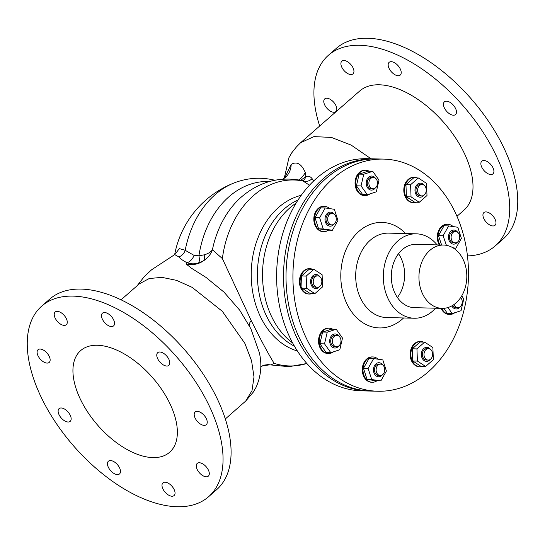 <?xml version="1.0" encoding="UTF-8"?>
<svg xmlns="http://www.w3.org/2000/svg" width="545" height="545" viewBox="0 0 545 545"><rect width="100%" height="100%" fill="white"/><g stroke="black" fill="none" stroke-linecap="round" stroke-linejoin="round"><path stroke-width="0.82" d="M297.379 350.994A79.454 60.059 -88.6 0 1 251.245 271.975A79.454 60.059 -88.6 0 1 301.222 195.328M175.49 253.895L174.693 254.61L178.815 256.913A9.497 8.509 121 0 0 185.198 250.312L179.305 248.595L175.068 254.324M313.736 180.899L312.108 178.665A9.497 8.597 -60.6 0 1 303.681 181.138A93.004 70.298 91.4 0 0 222.367 258.589L212.407 249.767C210.813 252.062 208.04 253.759 204.109 254.862L198.932 255.769L194.109 255.407L185.198 250.312A93.004 70.298 -88.6 0 1 234.575 182.759L234.575 182.759A96.056 96.056 0 0 0 174.652 254.644M120.431 472.188A8.447 4.537 48.8 0 1 119.525 473.925A8.447 4.537 48.8 0 1 110.546 470.56A8.447 4.537 48.8 0 1 108.407 461.22A8.447 4.537 48.8 0 1 116.167 463.339A8.447 4.537 48.8 0 1 120.431 472.188M69.017 421.932A8.447 4.537 48.8 0 1 60.468 417.048A8.447 4.537 48.8 0 1 59.078 408.641A8.447 4.537 48.8 0 1 68.057 412.006A8.447 4.537 48.8 0 1 70.196 421.346A8.447 4.537 48.8 0 1 69.017 421.932M43.866 362.078A8.447 4.537 48.8 0 1 37.986 355.708A8.447 4.537 48.8 0 1 38.061 349.713A8.447 4.537 48.8 0 1 47.04 353.078A8.447 4.537 48.8 0 1 49.179 362.425A8.447 4.537 48.8 0 1 43.866 362.078M56.741 320.644A8.447 4.537 48.8 0 1 55.188 312.012A8.447 4.537 48.8 0 1 64.167 315.378A8.447 4.537 48.8 0 1 66.313 324.725A8.447 4.537 48.8 0 1 56.741 320.644M101.629 317.006A8.447 4.537 48.8 0 1 102.446 313.177A8.447 4.537 48.8 0 1 111.425 316.55A8.447 4.537 48.8 0 1 113.571 325.89A8.447 4.537 48.8 0 1 106.909 324.677A8.447 4.537 48.8 0 1 101.629 317.006M157.519 352.874A8.447 4.537 48.8 0 1 157.723 352.669A8.447 4.537 48.8 0 1 166.702 356.035A8.447 4.537 48.8 0 1 168.848 365.375A8.447 4.537 48.8 0 1 160.053 362.214A8.447 4.537 48.8 0 1 157.519 352.874M198.257 411.461A8.447 4.537 48.8 0 1 205.697 417.49A8.447 4.537 48.8 0 1 206.276 424.705A8.447 4.537 48.8 0 1 197.297 421.34A8.447 4.537 48.8 0 1 195.158 412A8.447 4.537 48.8 0 1 198.257 411.461M204.784 465.355A8.447 4.537 48.8 0 1 208.347 476.119A8.447 4.537 48.8 0 1 199.368 472.753A8.447 4.537 48.8 0 1 197.222 463.413A8.447 4.537 48.8 0 1 204.784 465.355M330.536 111.248A8.447 4.537 48.8 0 1 324.663 104.878A8.447 4.537 48.8 0 1 324.738 98.883A8.447 4.537 48.8 0 1 333.71 102.249A8.447 4.537 48.8 0 1 335.856 111.596A8.447 4.537 48.8 0 1 330.536 111.248M343.418 69.815A8.447 4.537 48.8 0 1 341.865 61.183A8.447 4.537 48.8 0 1 350.844 64.548A8.447 4.537 48.8 0 1 352.983 73.895A8.447 4.537 48.8 0 1 343.418 69.815M388.306 66.177A8.447 4.537 48.8 0 1 389.123 62.348A8.447 4.537 48.8 0 1 398.102 65.713A8.447 4.537 48.8 0 1 400.248 75.06A8.447 4.537 48.8 0 1 393.585 73.848A8.447 4.537 48.8 0 1 388.306 66.177M444.195 102.044A8.447 4.537 48.8 0 1 444.4 101.84A8.447 4.537 48.8 0 1 453.379 105.205A8.447 4.537 48.8 0 1 455.525 114.545A8.447 4.537 48.8 0 1 446.723 111.384A8.447 4.537 48.8 0 1 444.195 102.044M484.934 160.632A8.447 4.537 48.8 0 1 492.373 166.661A8.447 4.537 48.8 0 1 492.953 173.875A8.447 4.537 48.8 0 1 483.974 170.51A8.447 4.537 48.8 0 1 481.828 161.17A8.447 4.537 48.8 0 1 484.934 160.632M491.461 214.526A8.447 4.537 48.8 0 1 495.017 225.289A8.447 4.537 48.8 0 1 486.045 221.924A8.447 4.537 48.8 0 1 483.899 212.577A8.447 4.537 48.8 0 1 491.461 214.526M282.705 179.148L285.471 177.323A21.112 18.857 47.7 0 0 291.166 164.406L284.647 177.997M312.108 178.665C310.507 176.491 308.416 175.783 305.834 176.539L305.289 172.499C301.501 163.813 296.793 161.116 291.166 164.406M303.177 180.64L302.414 180.62L309.485 185.211M300.745 180.259L305.834 176.539A9.497 8.08 -124.2 0 1 303.095 180.661M269.509 181.499A90.906 68.711 91.4 0 0 198.932 255.769A9.497 3.093 -105.5 0 1 198.564 263.01L203.884 260.565C207.952 257.88 210.799 254.283 212.407 249.767A90.906 68.711 -88.6 0 1 240.904 197.426C259.025 181.696 279.524 176.096 302.414 180.62M194.109 255.407A9.497 5.348 -65.3 0 1 186.881 262.663C190.587 264.08 194.483 264.189 198.564 263.01M121.058 299.811L139.322 283.836L149.228 278.536L161.892 277.351L176.505 280.348L192.119 287.338L222.333 311.324L244.834 343.323L251.545 360.729L253.997 376.902L252.008 390.663L245.734 401.025L225.317 418.969M306.835 363.488A93.004 70.298 -88.6 0 1 274.142 363.345L270.974 364.952L268.167 364.598L264.271 365.109L260.755 366.724M296.092 203.108A79.168 59.834 91.4 0 0 262.547 272.255A79.168 59.834 91.4 0 0 292.638 342.975M371.077 158.793L351.157 145.086L331.421 137.415L313.94 136.611L300.561 142.756L296.446 146.912L291.813 152.743L288.973 157.614L284.245 178.276M178.815 256.913C180.177 258.616 182.868 260.537 186.881 262.663L186.049 263.937L191.37 268.167L206.01 277.412L224.022 292.147L239.698 310.18L250.87 328.73L259.297 352.52C262.138 364.544 261.055 376.145 256.061 387.331L253.214 392.216L245.734 401.025M375.41 158.908A116.105 87.759 91.4 0 0 374.163 158.868A116.105 87.759 91.4 0 0 283.564 272.772A116.105 87.759 91.4 0 0 368.434 391.01A116.105 87.759 91.4 0 0 369.68 391.031M374.163 158.868L367.255 158.697A116.105 87.759 91.4 0 0 276.656 272.602A116.105 87.759 91.4 0 0 361.519 390.84L368.434 391.01M319.683 126.031A126.665 68.098 48.8 0 1 328.41 55.277A126.665 68.098 48.8 0 1 494.724 152.648A126.665 68.098 48.8 0 1 495.228 245.924A126.665 68.098 48.8 0 1 467.46 255.918M300.561 142.756L359.693 91.022A79.168 42.565 48.8 0 1 463.638 151.878A79.168 42.565 48.8 0 1 463.945 210.179L456.969 216.29M328.41 55.277L336.449 48.246A126.665 68.098 48.8 0 1 502.762 145.617A126.665 68.098 48.8 0 1 503.26 238.894L495.228 245.924M208.551 496.754L216.59 489.723A126.665 68.098 -131.2 0 0 184.435 349.556A126.665 68.098 -131.2 0 0 49.772 299.076L41.74 306.106A126.665 68.098 -131.2 0 0 42.238 399.383A126.665 68.098 -131.2 0 0 208.551 496.754A126.665 68.098 -131.2 0 0 176.396 356.587A126.665 68.098 -131.2 0 0 41.74 306.106M249.215 325.508A21.112 7.889 153.7 0 1 251.191 320.535C261.287 340.768 268.937 355.04 274.142 363.345M251.191 320.535L222.367 258.589M174.053 489.342A8.447 4.537 48.8 0 1 174.087 495.562A8.447 4.537 48.8 0 1 165.108 492.196A8.447 4.537 48.8 0 1 162.962 482.85A8.447 4.537 48.8 0 1 174.053 489.342M80.926 400.337A67.553 36.317 -131.2 0 0 169.624 452.275A67.553 36.317 -131.2 0 0 152.477 377.515A67.553 36.317 -131.2 0 0 80.66 350.592A67.553 36.317 -131.2 0 0 80.926 400.337M383.564 159.099L376.656 158.929A116.105 87.759 91.4 0 0 297.366 219.308A116.105 87.759 91.4 0 0 300.111 339.467A116.105 87.759 91.4 0 0 370.92 391.072L377.835 391.242A116.105 87.759 91.4 0 0 468.434 277.337A116.105 87.759 91.4 0 0 383.564 159.099A116.105 87.759 91.4 0 0 304.274 219.478A116.105 87.759 91.4 0 0 307.019 339.637A116.105 87.759 91.4 0 0 377.835 391.242M443.657 245.052L416.026 244.371A31.665 23.932 91.4 0 0 394.403 260.837A31.665 23.932 91.4 0 0 395.145 293.605A31.665 23.932 91.4 0 0 414.459 307.68L442.097 308.361A31.665 23.932 91.4 0 0 466.806 277.296A31.665 23.932 91.4 0 0 443.657 245.052A31.665 23.932 91.4 0 0 422.034 261.518A31.665 23.932 91.4 0 0 422.784 294.286A31.665 23.932 91.4 0 0 442.097 308.361M437.124 244.889A42.224 31.91 91.4 0 0 416.285 233.819A42.224 31.91 91.4 0 0 387.454 255.769A42.224 31.91 91.4 0 0 388.449 299.464A42.224 31.91 91.4 0 0 414.2 318.232A42.224 31.91 91.4 0 0 435.564 308.204M430.645 359.114A5.702 4.306 91.4 0 0 432.451 352.779A5.702 4.306 91.4 0 0 428.445 348.677A5.702 4.306 91.4 0 0 423.996 354.27A5.702 4.306 91.4 0 0 428.159 360.075A5.702 4.306 91.4 0 0 430.645 359.114M425.618 366.458L433.35 359.693L432.88 347.533L424.671 342.137L420.038 342.022L412.306 348.793L412.776 360.954L420.978 366.349L425.618 366.458L417.409 361.069L416.939 348.909L424.671 342.137M430.53 349.461A7.037 5.314 91.4 0 0 423.376 348.855A7.037 5.314 91.4 0 0 422.184 358.242A7.037 5.314 91.4 0 0 430.284 359.4M416.939 348.909L412.306 348.793M417.409 361.069L412.776 360.954M423.445 342.11A12.664 9.572 91.4 0 0 420.74 341.524L420.052 341.504A12.664 9.572 91.4 0 0 410.167 353.93A12.664 9.572 91.4 0 0 419.425 366.826L420.12 366.846A12.664 9.572 91.4 0 0 422.845 366.39M420.74 341.524A12.664 9.572 91.4 0 0 411.904 348.575A12.664 9.572 91.4 0 0 420.12 366.846M428.445 348.677L426.79 348.637A5.702 4.306 91.4 0 0 424.303 349.597A5.702 4.306 91.4 0 0 423.029 357.5A5.702 4.306 91.4 0 0 426.51 360.034L428.159 360.075M448.092 307.509L452.05 313.613L461.036 310.718L463.741 299.021L461.819 295.717M451.825 305.909A7.037 5.314 91.4 0 0 454.7 308.702A7.037 5.314 91.4 0 0 459.898 307.012M452.05 313.613L447.418 313.498L443.977 308.313M441.096 308.341A12.664 9.572 91.4 0 0 449.039 314.445L449.734 314.458A12.664 9.572 91.4 0 0 454.462 312.953M441.784 308.354A12.664 9.572 91.4 0 0 449.734 314.458M452.772 305.35A5.702 4.306 91.4 0 0 455 307.421A5.702 4.306 91.4 0 0 456.124 307.653L457.773 307.693A5.702 4.306 91.4 0 0 462.037 303.592A5.702 4.306 91.4 0 0 460.668 297.556M454.026 304.519A5.702 4.306 91.4 0 0 457.773 307.693M452.861 247.75L455.838 248.234L461.39 238.41L457.8 227.251L448.658 225.923L444.025 225.807L438.466 235.631L443.105 235.747L448.658 225.923M457.637 232.238A7.037 5.314 91.4 0 0 450.599 231.509A7.037 5.314 91.4 0 0 449.128 240.679A7.037 5.314 91.4 0 0 455.824 243.554A7.037 5.314 91.4 0 0 457.391 242.178M446.409 245.332L443.105 235.747M441.62 244.998L438.466 235.631M455.838 248.234L453.563 248.179M453.045 226.502A12.664 9.572 91.4 0 0 447.847 224.302L447.159 224.281A12.664 9.572 91.4 0 0 438.296 231.4A12.664 9.572 91.4 0 0 439.338 244.943M447.847 224.302A12.664 9.572 91.4 0 0 438.984 231.421A12.664 9.572 91.4 0 0 440.026 244.964M455.545 231.462L453.896 231.421A5.702 4.306 91.4 0 0 449.782 239.412A5.702 4.306 91.4 0 0 453.61 242.811L455.266 242.852A5.702 4.306 91.4 0 0 459.374 234.861A5.702 4.306 91.4 0 0 455.545 231.462A5.702 4.306 91.4 0 0 451.096 237.048A5.702 4.306 91.4 0 0 455.266 242.852M418.315 177.97L413.682 177.854L405.95 184.619L406.42 196.779L411.053 196.895L410.583 184.735L418.315 177.97L426.524 183.365L426.994 195.526L419.255 202.29L411.053 196.895M424.173 185.293A7.037 5.314 91.4 0 0 416.659 185.102A7.037 5.314 91.4 0 0 416.414 195.049A7.037 5.314 91.4 0 0 423.928 195.226M410.583 184.735L405.95 184.619M419.255 202.29L414.622 202.175L406.42 196.779M417.089 177.936A12.664 9.572 91.4 0 0 414.384 177.35L413.696 177.336A12.664 9.572 91.4 0 0 403.811 189.762A12.664 9.572 91.4 0 0 413.069 202.658L413.764 202.679A12.664 9.572 91.4 0 0 414.561 202.651A12.664 9.572 91.4 0 0 416.489 202.222M414.384 177.35A12.664 9.572 91.4 0 0 404.506 189.776A12.664 9.572 91.4 0 0 413.764 202.679M422.089 184.51L420.433 184.469A5.702 4.306 91.4 0 0 416.121 188.822A5.702 4.306 91.4 0 0 418.328 195.273A5.702 4.306 91.4 0 0 420.154 195.866L421.803 195.907A5.702 4.306 91.4 0 0 426.115 191.554A5.702 4.306 91.4 0 0 423.908 185.096A5.702 4.306 91.4 0 0 422.089 184.51A5.702 4.306 91.4 0 0 417.64 190.103A5.702 4.306 91.4 0 0 421.803 195.907M363.753 174.23L359.121 174.114L356.416 185.811L362.691 194.62L367.33 194.735L361.049 185.927L363.753 174.23L372.739 171.334L368.1 171.219L359.121 174.114M375.423 178.195A7.037 5.314 91.4 0 0 367.902 178.004A7.037 5.314 91.4 0 0 367.657 187.95A7.037 5.314 91.4 0 0 375.178 188.134M372.739 171.334L379.013 180.143L376.309 191.84L367.33 194.735M361.049 185.927L356.416 185.811M369.163 171.246A12.664 9.572 91.4 0 0 365.634 170.258L364.939 170.238A12.664 9.572 91.4 0 0 362.486 170.599A12.664 9.572 91.4 0 0 355.095 184.299A12.664 9.572 91.4 0 0 364.312 195.566L365.007 195.58A12.664 9.572 91.4 0 0 369.735 194.075M365.634 170.258A12.664 9.572 91.4 0 0 363.174 170.612A12.664 9.572 91.4 0 0 355.749 182.636A12.664 9.572 91.4 0 0 362.507 195.076A12.664 9.572 91.4 0 0 365.007 195.58M373.332 177.411L371.676 177.37A5.702 4.306 91.4 0 0 367.228 182.963A5.702 4.306 91.4 0 0 371.397 188.768L373.053 188.808A5.702 4.306 91.4 0 0 377.494 183.215A5.702 4.306 91.4 0 0 373.332 177.411A5.702 4.306 91.4 0 0 372.228 177.575A5.702 4.306 91.4 0 0 368.904 183.74A5.702 4.306 91.4 0 0 373.053 188.808M319.649 217.782L315.017 217.666L318.607 228.825L327.749 230.153L332.389 230.269L323.24 228.941L319.649 217.782L325.208 207.958L320.569 207.843L315.017 217.666M334.187 214.274A7.037 5.314 91.4 0 0 333.506 213.483A7.037 5.314 91.4 0 0 326.244 214.675A7.037 5.314 91.4 0 0 326.632 224.315A7.037 5.314 91.4 0 0 333.942 224.213M325.208 207.958L334.351 209.287L337.941 220.446L332.389 230.269M323.24 228.941L318.607 228.825M329.596 208.537A12.664 9.572 91.4 0 0 324.398 206.337L323.703 206.317A12.664 9.572 91.4 0 0 315.753 211.487A12.664 9.572 91.4 0 0 314.751 224.595A12.664 9.572 91.4 0 0 323.083 231.645L323.771 231.659A12.664 9.572 91.4 0 0 328.472 230.174M324.398 206.337A12.664 9.572 91.4 0 0 316.441 211.508A12.664 9.572 91.4 0 0 315.439 224.615A12.664 9.572 91.4 0 0 323.771 231.659M332.096 213.497L330.44 213.456A5.702 4.306 91.4 0 0 325.992 219.042A5.702 4.306 91.4 0 0 330.161 224.847L331.816 224.887A5.702 4.306 91.4 0 0 336.265 219.301A5.702 4.306 91.4 0 0 332.096 213.497A5.702 4.306 91.4 0 0 328.519 215.82A5.702 4.306 91.4 0 0 328.07 221.72A5.702 4.306 91.4 0 0 331.816 224.887M306.637 288.25L302.005 288.142L310.214 293.53L314.847 293.646L306.637 288.25L306.167 276.09L301.535 275.974L302.005 288.142M319.765 276.649A7.037 5.314 91.4 0 0 315.609 274.503A7.037 5.314 91.4 0 0 310.984 284.367A7.037 5.314 91.4 0 0 319.52 286.581M306.167 276.09L313.906 269.325L322.109 274.721L322.579 286.881L314.847 293.646M313.906 269.325L309.267 269.21L301.535 275.974M312.68 269.291A12.664 9.572 91.4 0 0 309.976 268.705L309.281 268.692A12.664 9.572 91.4 0 0 299.409 282.174A12.664 9.572 91.4 0 0 308.661 294.014L309.349 294.034A12.664 9.572 91.4 0 0 312.081 293.578M309.976 268.705A12.664 9.572 91.4 0 0 300.097 282.194A12.664 9.572 91.4 0 0 309.349 294.034M317.674 275.865L316.018 275.825A5.702 4.306 91.4 0 0 315.657 275.838A5.702 4.306 91.4 0 0 311.57 281.656A5.702 4.306 91.4 0 0 315.739 287.222L317.394 287.263A5.702 4.306 91.4 0 0 321.843 281.67A5.702 4.306 91.4 0 0 317.674 275.865A5.702 4.306 91.4 0 0 313.232 281.935A5.702 4.306 91.4 0 0 317.394 287.263M332.593 336.34A5.702 4.306 -88.6 0 1 333.097 336.939M330.808 352.663L326.176 352.547L319.901 343.745L324.534 343.861L330.808 352.663L339.794 349.774L342.498 338.07L336.217 329.269L331.585 329.153L322.606 332.048L319.901 343.745M338.901 336.129A7.037 5.314 91.4 0 0 331.394 335.918A7.037 5.314 91.4 0 0 331.135 345.877A7.037 5.314 91.4 0 0 338.656 346.061M324.534 343.861L327.238 332.157L336.217 329.269M327.238 332.157L322.606 332.048M332.641 329.18A12.664 9.572 91.4 0 0 329.112 328.185L328.424 328.172A12.664 9.572 91.4 0 0 319.397 335.747A12.664 9.572 91.4 0 0 321.1 349.583A12.664 9.572 91.4 0 0 327.797 353.494L328.492 353.514A12.664 9.572 91.4 0 0 333.22 352.002M329.112 328.185A12.664 9.572 91.4 0 0 320.085 335.768A12.664 9.572 91.4 0 0 321.788 349.604A12.664 9.572 91.4 0 0 328.492 353.514M336.817 335.345L335.161 335.304A5.702 4.306 91.4 0 0 332.082 336.885A5.702 4.306 91.4 0 0 330.985 343.078A5.702 4.306 91.4 0 0 334.882 346.702L336.531 346.743A5.702 4.306 91.4 0 0 340.979 341.15A5.702 4.306 91.4 0 0 336.817 335.345A5.702 4.306 91.4 0 0 332.75 338.758A5.702 4.306 91.4 0 0 333.52 344.985A5.702 4.306 91.4 0 0 336.531 346.743M380.853 380.88L376.214 380.764L367.071 379.436L371.704 379.545L380.853 380.88L386.405 371.05L382.815 359.898L373.672 358.569L369.033 358.453L363.481 368.277L367.071 379.436M382.651 364.884A7.037 5.314 91.4 0 0 377.12 363.099A7.037 5.314 91.4 0 0 373.489 368.992A7.037 5.314 91.4 0 0 376.357 376.07A7.037 5.314 91.4 0 0 382.406 374.824M371.704 379.545L368.113 368.393L373.672 358.569M368.113 368.393L363.481 368.277M378.06 359.148A12.664 9.572 91.4 0 0 372.862 356.941L372.167 356.927A12.664 9.572 91.4 0 0 362.309 368.781A12.664 9.572 91.4 0 0 370.675 382.174A12.664 9.572 91.4 0 0 371.547 382.249L372.235 382.27A12.664 9.572 91.4 0 0 376.936 380.785M372.862 356.941A12.664 9.572 91.4 0 0 362.997 368.795A12.664 9.572 91.4 0 0 371.37 382.195A12.664 9.572 91.4 0 0 372.235 382.27M379.293 364.094A5.702 4.306 91.4 0 0 378.904 364.06A5.702 4.306 91.4 0 0 374.49 369.135A5.702 4.306 91.4 0 0 378.625 375.457L380.281 375.498A5.702 4.306 91.4 0 0 384.729 369.905A5.702 4.306 91.4 0 0 380.56 364.101A5.702 4.306 91.4 0 0 376.125 369.435A5.702 4.306 91.4 0 0 379.885 375.464A5.702 4.306 91.4 0 0 380.281 375.498M298.047 199.981A77.751 58.765 91.4 0 0 257.438 272.125A77.751 58.765 91.4 0 0 294.436 346.198M305.289 172.499A21.112 17.842 -24.4 0 1 298.933 179.925M204.109 254.862A9.497 4.592 -120 0 1 203.884 260.565A21.112 20.676 158.9 0 1 186.049 263.937M397.428 297.509A31.665 23.932 91.4 0 0 398.511 253.691M405.664 233.553A52.776 39.894 91.4 0 0 353.95 236.51A52.776 39.894 91.4 0 0 347.206 304.471A52.776 39.894 91.4 0 0 403.586 317.973M416.285 233.819L388.646 233.131A42.224 31.91 91.4 0 0 359.816 255.087A42.224 31.91 91.4 0 0 360.817 298.783A42.224 31.91 91.4 0 0 386.562 317.551L414.2 318.232M174.693 254.61L151.599 269.782L144.221 276.662L137.129 285.757M306.849 363.501L288.993 366.703L270.974 364.952M274.026 180.048C260.639 176.955 247.484 177.854 234.575 182.759M270.143 364.782L262.295 365.852M380.56 364.101L378.904 364.06"/></g></svg>
